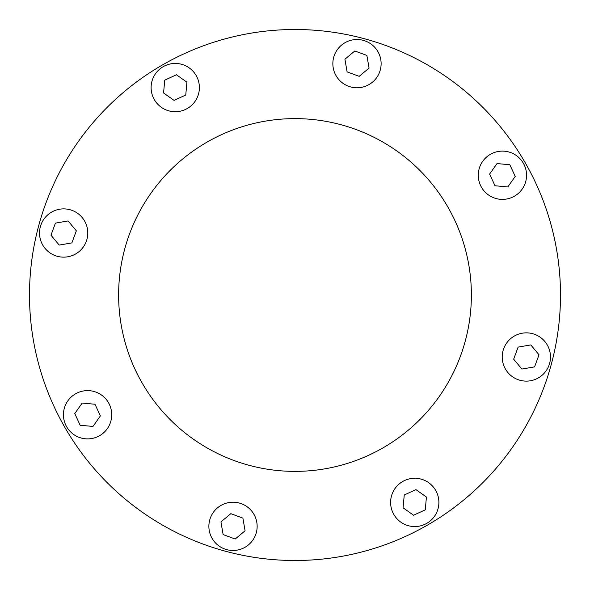 <?xml version="1.0" encoding="UTF-8"?>
<svg xmlns="http://www.w3.org/2000/svg" width="590" height="590" viewBox="0 0 590 590"><rect width="100%" height="100%" fill="white"/><g stroke="black" fill="none" stroke-linecap="round" stroke-linejoin="round"><path stroke-width="0.89" d="M65.07 427.75A265.5 265.5 0 0 1 162.25 65.07A265.5 265.5 0 0 1 524.93 162.25A265.5 265.5 0 0 1 427.75 524.93A265.5 265.5 0 0 1 65.07 427.75M447.751 206.81A176.381 176.381 0 0 1 383.19 447.751A176.381 176.381 0 0 1 142.249 383.19A176.381 176.381 0 0 1 206.81 142.249A176.381 176.381 0 0 1 447.751 206.81M154.344 99.651A24.138 24.138 0 0 1 163.179 66.677A24.138 24.138 0 0 1 196.153 75.513A24.138 24.138 0 0 1 187.318 108.486A24.138 24.138 0 0 1 154.344 99.651M333.675 57.407A24.138 24.138 0 0 1 363.233 40.341A24.138 24.138 0 0 1 380.299 69.9A24.138 24.138 0 0 1 350.74 86.966A24.138 24.138 0 0 1 333.675 57.407M490.349 154.344A24.138 24.138 0 0 1 523.323 163.179A24.138 24.138 0 0 1 514.487 196.153A24.138 24.138 0 0 1 481.514 187.318A24.138 24.138 0 0 1 490.349 154.344M532.593 333.675A24.138 24.138 0 0 1 549.659 363.233A24.138 24.138 0 0 1 520.1 380.299A24.138 24.138 0 0 1 503.034 350.74A24.138 24.138 0 0 1 532.593 333.675M435.656 490.349A24.138 24.138 0 0 1 426.821 523.323A24.138 24.138 0 0 1 393.847 514.487A24.138 24.138 0 0 1 402.682 481.514A24.138 24.138 0 0 1 435.656 490.349M256.326 532.593A24.138 24.138 0 0 1 226.767 549.659A24.138 24.138 0 0 1 209.701 520.1A24.138 24.138 0 0 1 239.26 503.034A24.138 24.138 0 0 1 256.326 532.593M99.651 435.656A24.138 24.138 0 0 1 66.677 426.821A24.138 24.138 0 0 1 75.513 393.847A24.138 24.138 0 0 1 108.486 402.682A24.138 24.138 0 0 1 99.651 435.656M57.407 256.326A24.138 24.138 0 0 1 40.341 226.767A24.138 24.138 0 0 1 69.9 209.701A24.138 24.138 0 0 1 86.966 239.26A24.138 24.138 0 0 1 57.407 256.326M344.921 59.207L354.804 50.976L366.877 55.423L369.06 68.101L359.177 76.331L347.104 71.884L344.921 59.207M497.023 163.57L509.834 164.735L515.232 176.417L507.813 186.927L495.003 185.754L489.612 174.079L497.023 163.57M530.794 344.921L539.024 354.804L534.577 366.877L521.899 369.06L513.669 359.177L518.116 347.104L530.794 344.921M426.43 497.023L425.265 509.834L413.583 515.232L403.073 507.813L404.246 495.003L415.921 489.612L426.43 497.023M245.079 530.794L235.196 539.024L223.123 534.577L220.94 521.899L230.823 513.669L242.896 518.116L245.079 530.794M92.977 426.43L80.166 425.265L74.768 413.583L82.187 403.073L94.997 404.246L100.389 415.921L92.977 426.43M59.207 245.079L50.976 235.196L55.423 223.123L68.101 220.94L76.331 230.823L71.884 242.896L59.207 245.079M163.57 92.977L164.735 80.166L176.417 74.768L186.927 82.187L185.754 94.997L174.079 100.389L163.57 92.977"/></g></svg>

